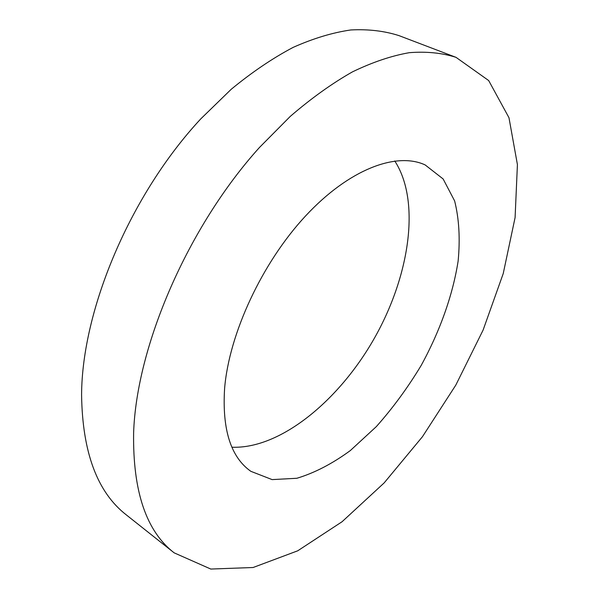 <?xml version="1.0" encoding="UTF-8"?>
<svg xmlns="http://www.w3.org/2000/svg" width="599" height="599" viewBox="0 0 599 599"><rect width="100%" height="100%" fill="white"/><g stroke="black" fill="none" stroke-linecap="round" stroke-linejoin="round"><path stroke-width="0.9" d="M456.026 57.347L399.069 35.648C384.483 30.953 368.415 29.051 350.872 29.95C332.587 32.578 313.352 38.388 293.166 47.373C272.627 58.215 251.969 72.194 231.192 89.303L200.807 118.849C130.41 194.465 81.898 309.773 81.584 394.943C82.407 452.455 97.352 492.46 126.411 514.968L174.167 552.847L210.796 569.05L253.1 567.508L297.725 550.803L342.059 521.744L384.131 482.929L422.452 436.708L455.794 385.127L483.086 330.109L503.235 273.548L515.095 217.549L517.416 164.59L508.97 117.703L488.672 80.551L456.026 57.347C442.025 52.899 426.466 51.342 409.349 52.675C391.432 55.797 372.458 62.199 352.414 71.887C331.951 83.493 311.24 98.326 290.283 116.386L259.487 147.451C187.801 226.804 136.377 346.409 133.614 433.002C132.776 491.405 146.291 531.35 174.167 552.847M231.918 447.221C280.182 449.13 338.742 400.918 374.128 338.675C409.544 276.446 421.06 201.474 394.756 160.966M224.61 388.384C222.034 429.52 230.78 457.164 250.846 471.323L272.126 479.604L296.872 478.272C314.52 472.963 332.348 463.723 350.348 450.545L376.307 426.63C392.817 408.084 407.777 387.68 421.179 365.435C439.883 331.292 452.792 295.195 458.13 261.059C460.257 238.851 459.096 218.807 454.634 200.927L443.14 178.974L425.14 164.92C396.411 151.629 349 169.195 305.505 216.022C262.055 262.744 229.132 333.725 224.61 388.384"/></g></svg>
